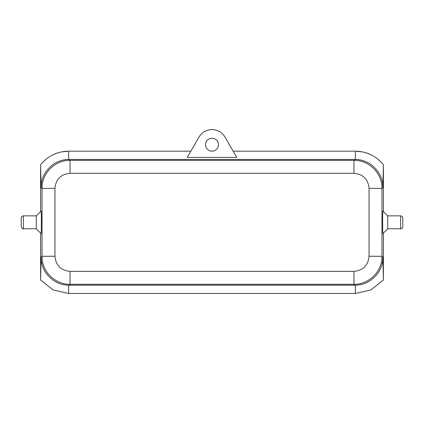 <?xml version="1.0" encoding="UTF-8"?>
<svg xmlns="http://www.w3.org/2000/svg" width="424" height="424" viewBox="0 0 424 424"><rect width="100%" height="100%" fill="white"/><g stroke="black" fill="none" stroke-linecap="round" stroke-linejoin="round"><path stroke-width="0.64" d="M40.741 280.116L53.164 289.958L68.619 293.472L68.619 285.193L355.381 285.193C369.972 285.267 382.957 272.282 382.883 257.691L382.888 257.183L381.976 256.271C382.358 271.238 368.933 284.663 353.961 284.287L353.961 271.355C363.124 270.464 368.154 265.435 369.044 256.271L381.976 256.271L381.976 188.378C382.358 173.405 368.933 159.986 353.961 160.362L70.04 160.362L69.133 159.451L68.619 159.456C54.028 159.376 41.043 172.367 41.117 186.958L41.112 187.466L42.024 188.378L54.956 188.378C55.846 179.214 60.876 174.184 70.04 173.289L70.04 160.362C55.067 159.986 41.642 173.405 42.024 188.378L42.024 256.271C41.642 271.238 55.067 284.663 70.04 284.287L70.04 271.355C60.876 270.464 55.846 265.435 54.956 256.271L42.024 256.271L41.112 257.183L40.603 279.946L40.603 233.105M40.603 211.544L40.603 164.703L41.112 187.466M382.888 257.183L383.397 279.946L383.397 233.105M383.397 211.544L383.397 164.703L382.883 186.958C382.957 172.367 369.972 159.376 355.381 159.456L69.133 159.451M402.8 226.204L402.8 218.01L402.8 226.204M68.619 285.193C54.028 285.267 41.043 272.282 41.117 257.691L41.112 257.183M21.2 226.204L21.2 218.01L21.2 226.204M36.289 215.858L36.289 228.79L41.064 233.566C41.457 234.472 41.457 210.177 41.064 211.083L36.289 215.858L23.357 215.858C22.048 215.986 21.327 216.701 21.2 218.01M212 138.245A6.466 6.466 0 0 1 218.466 144.711A6.466 6.466 0 0 1 212 151.177A6.466 6.466 0 0 1 205.534 144.711A6.466 6.466 0 0 1 212 138.245M187.26 157.399L236.74 157.399L225.075 137.175A15.089 15.089 0 0 0 198.925 137.175L187.26 157.399M60.955 152.009L68.619 151.177L190.848 151.177M233.152 151.177L355.381 151.177L363.108 152.025M383.397 279.946L370.936 289.91L355.381 293.472L68.619 293.472L53.064 289.91L40.603 279.946M400.643 215.858L400.643 228.79L387.711 228.79L387.711 215.858L400.643 215.858C401.952 215.986 402.673 216.701 402.8 218.01M387.711 228.79L382.936 233.566C382.543 234.472 382.543 210.177 382.936 211.083L387.711 215.858M354.867 159.451L353.961 160.362L353.961 173.289C363.124 174.184 368.154 179.214 369.044 188.378L381.976 188.378L382.888 187.466M365.514 152.645L366.824 153.059M367.454 153.276L372.246 155.401M374.911 156.975L375.574 157.421M376.348 157.967L377.413 158.767M377.779 159.053L378.95 160.039M379.332 160.378L380.386 161.364M380.821 161.798L383.397 164.703M68.619 159.456L68.619 151.177C57.309 151.416 48.013 155.868 40.741 164.533M40.603 164.703L43.211 161.767M43.624 161.358L44.621 160.42M45.039 160.049L46.179 159.09M46.587 158.767L47.589 158.009M48.484 157.378L49.089 156.975M51.755 155.401L56.546 153.276M57.198 153.053L58.486 152.645M355.381 285.193L355.381 293.472L370.836 289.958L383.259 280.116M355.381 159.456L355.381 151.177C366.691 151.416 375.987 155.868 383.259 164.533M69.133 285.198L70.04 284.287L353.961 284.287L354.867 285.198M54.956 256.271L54.956 188.378M36.289 228.79L23.357 228.79L23.357 215.858M70.04 173.289L353.961 173.289M70.04 271.355L353.961 271.355M369.044 256.271L369.044 188.378M23.357 228.79C22.875 229.246 22.154 228.531 21.2 226.639M400.643 228.79C401.952 228.663 402.673 227.948 402.8 226.639"/></g></svg>
